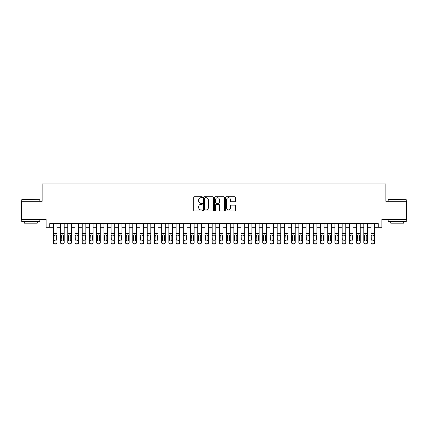 <?xml version="1.0" encoding="UTF-8"?>
<svg xmlns="http://www.w3.org/2000/svg" width="428" height="428" viewBox="0 0 428 428"><rect width="100%" height="100%" fill="white"/><g stroke="black" fill="none" stroke-linecap="round" stroke-linejoin="round"><path stroke-width="0.64" d="M202.449 197.228A0.498 0.498 0 0 0 201.952 196.73L194.424 196.73A0.706 0.706 0 0 0 193.713 197.442L193.713 210.196A0.706 0.706 0 0 0 194.424 210.908L201.952 210.908A0.498 0.498 0 0 0 202.449 210.41A0.498 0.498 0 0 0 201.952 209.913L200.978 209.913A2.268 2.268 0 0 1 198.71 207.644L198.71 206.585A2.268 2.268 0 0 1 200.978 204.316L201.952 204.316A0.498 0.498 0 0 0 202.449 203.819A0.498 0.498 0 0 0 201.952 203.321L200.978 203.321A2.268 2.268 0 0 1 198.71 201.053L198.71 199.994A2.268 2.268 0 0 1 200.978 197.725L201.952 197.725A0.498 0.498 0 0 0 202.449 197.228M234.71 201.727A0.706 0.706 0 0 0 235.421 201.021L235.421 197.442A0.706 0.706 0 0 0 234.71 196.73L226.348 196.73A0.706 0.706 0 0 0 225.642 197.442L225.642 210.196A0.706 0.706 0 0 0 226.348 210.908L234.71 210.908A0.706 0.706 0 0 0 235.421 210.196L235.421 205.873A0.706 0.706 0 0 0 234.71 205.167L231.131 205.167A0.706 0.706 0 0 0 230.424 205.873L230.424 208.019A1.894 1.894 0 0 1 228.531 209.913A1.894 1.894 0 0 1 226.631 208.019L226.631 199.619A1.894 1.894 0 0 1 228.531 197.725A1.894 1.894 0 0 1 230.424 199.619L230.424 201.021A0.706 0.706 0 0 0 231.131 201.727L234.71 201.727M49.739 227.284L49.739 223.673L378.261 223.673L378.261 227.284L381.872 227.284L381.872 219.345L406.6 219.345L406.6 201.294L385.842 201.294L385.842 183.965L42.158 183.965L42.158 201.294L21.4 201.294L21.4 219.345L46.128 219.345L46.128 227.284L53.35 227.284M213.379 197.442A0.706 0.706 0 0 0 212.673 196.73L204.306 196.73A0.706 0.706 0 0 0 203.6 197.442L203.6 210.196A0.706 0.706 0 0 0 204.306 210.908L212.673 210.908A0.706 0.706 0 0 0 213.379 210.196L213.379 197.442M215.327 196.73L223.694 196.73A0.706 0.706 0 0 1 224.4 197.442L224.4 210.196A0.706 0.706 0 0 1 223.694 210.908L220.115 210.908A0.706 0.706 0 0 1 219.404 210.196L219.404 205.023A0.706 0.706 0 0 0 218.697 204.316L216.322 204.316A0.706 0.706 0 0 0 215.61 205.023L215.61 210.41A0.498 0.498 0 0 1 215.118 210.908A0.498 0.498 0 0 1 214.621 210.41L214.621 197.442A0.706 0.706 0 0 1 215.327 196.73M56.961 227.284L60.567 227.284M64.179 227.284L67.79 227.284M71.401 227.284L75.012 227.284M78.618 227.284L82.23 227.284M85.841 227.284L89.452 227.284M93.063 227.284L96.669 227.284M100.28 227.284L103.892 227.284M107.503 227.284L111.114 227.284M114.72 227.284L118.331 227.284M121.943 227.284L125.554 227.284M129.16 227.284L132.771 227.284M136.382 227.284L139.993 227.284M143.605 227.284L147.211 227.284M150.822 227.284L154.433 227.284M158.044 227.284L161.656 227.284M165.261 227.284L168.873 227.284M172.484 227.284L176.095 227.284M179.707 227.284L183.312 227.284M186.924 227.284L190.535 227.284M194.146 227.284L197.752 227.284M201.363 227.284L204.975 227.284M208.586 227.284L212.197 227.284M215.803 227.284L219.414 227.284M223.025 227.284L226.637 227.284M230.248 227.284L233.854 227.284M237.465 227.284L241.076 227.284M244.688 227.284L248.294 227.284M251.905 227.284L255.516 227.284M259.127 227.284L262.739 227.284M266.344 227.284L269.956 227.284M273.567 227.284L277.178 227.284M280.789 227.284L284.395 227.284M288.007 227.284L291.618 227.284M295.229 227.284L298.84 227.284M302.446 227.284L306.057 227.284M309.669 227.284L313.28 227.284M316.886 227.284L320.497 227.284M324.108 227.284L327.72 227.284M331.331 227.284L334.937 227.284M338.548 227.284L342.159 227.284M345.77 227.284L349.382 227.284M352.988 227.284L356.599 227.284M360.21 227.284L363.821 227.284M367.433 227.284L371.039 227.284M374.65 227.284L378.261 227.284M205.087 197.725A0.498 0.498 0 0 0 204.589 198.223L204.589 209.42A0.498 0.498 0 0 0 205.087 209.913L206.114 209.913A2.268 2.268 0 0 0 208.383 207.644L208.383 199.994A2.268 2.268 0 0 0 206.114 197.725L205.087 197.725M219.404 199.657A1.894 1.894 0 0 0 217.51 197.757A1.894 1.894 0 0 0 215.61 199.657L215.61 202.615A0.706 0.706 0 0 0 216.322 203.321L218.697 203.321A0.706 0.706 0 0 0 219.404 202.615L219.404 199.657M53.35 223.673L53.35 242.376A1.445 1.434 -0 0 0 54.795 243.81L55.517 243.81A1.445 1.434 -0 0 0 56.961 242.376L56.961 242.601A1.445 1.434 180 0 1 55.517 244.035L55.517 243.81M56.961 235.689L56.961 223.673M56.309 239.798L56.309 235.994L56.309 239.798A1.156 1.145 180 0 1 55.153 240.943A1.156 1.145 180 0 0 56.309 239.798M53.998 240.022L53.998 239.798A1.156 1.145 180 0 0 55.153 240.943M54.554 235.004L53.998 235.908M55.758 235.004L55.153 234.833L56.18 235.464L56.309 235.994M54.795 243.81L55.517 244.035M54.795 244.035A1.445 1.434 180 0 1 53.35 242.601L53.35 242.376M53.35 235.464L54.126 235.464L53.998 239.798M54.126 235.464L55.153 234.833M21.978 199.485L39.809 199.705L21.978 199.485M30.784 221.511L21.758 221.511L21.758 219.703L39.809 219.703L39.809 221.511L30.784 221.511M37.284 221.511L37.284 223.17L24.289 223.17L24.289 221.511M388.405 199.485L406.242 199.705L388.405 199.485M397.216 221.511L388.191 221.511L388.191 219.703L406.242 219.703L406.242 221.511L397.216 221.511M403.711 221.511L403.711 223.17L390.716 223.17L390.716 221.511M60.567 235.689L60.567 242.376A1.445 1.434 0 0 0 62.012 243.81L62.734 243.81A1.445 1.434 0 0 0 64.179 242.376L64.179 242.601A1.445 1.434 180 0 1 62.734 244.035L62.734 243.81M63.531 239.798L63.531 235.994L63.531 239.798A1.156 1.145 180 0 1 62.376 240.943A1.156 1.145 180 0 0 63.531 239.798M61.22 240.022L61.22 239.798A1.156 1.145 180 0 0 62.376 240.943M61.771 235.004L61.22 235.908M62.98 235.004L62.376 234.833L63.403 235.464L63.531 235.994M67.79 235.689L67.79 242.376A1.445 1.434 0 0 0 69.234 243.81L69.957 243.81A1.445 1.434 0 0 0 71.401 242.376L71.401 242.601A1.445 1.434 180 0 1 69.957 244.035L69.957 243.81M70.748 239.798L70.748 235.994L70.748 239.798A1.156 1.145 180 0 1 69.593 240.943A1.156 1.145 180 0 0 70.748 239.798M68.443 240.022L68.443 239.798A1.156 1.145 180 0 0 69.593 240.943M68.994 235.004L68.443 235.908M70.197 235.004L69.593 234.833L70.62 235.464L70.748 235.994M75.012 235.689L75.012 242.376A1.445 1.434 0 0 0 76.457 243.81L77.174 243.81A1.445 1.434 0 0 0 78.618 242.376L78.618 242.601A1.445 1.434 180 0 1 77.174 244.035L77.174 243.81M77.971 239.798L77.971 235.994L77.971 239.798A1.156 1.145 180 0 1 76.815 240.943A1.156 1.145 180 0 0 77.971 239.798M75.66 240.022L75.66 239.798A1.156 1.145 180 0 0 76.815 240.943M76.211 235.004L75.66 235.908M77.42 235.004L76.815 234.833L77.843 235.464L77.971 235.994M82.23 235.689L82.23 242.376A1.445 1.434 0 0 0 83.674 243.81L84.396 243.81A1.445 1.434 0 0 0 85.841 242.376L85.841 242.601A1.445 1.434 180 0 1 84.396 244.035L84.396 243.81M85.193 239.798L85.193 235.994L85.193 239.798A1.156 1.145 180 0 1 84.038 240.943A1.156 1.145 180 0 0 85.193 239.798M82.882 240.022L82.882 239.798A1.156 1.145 180 0 0 84.038 240.943M83.433 235.004L82.882 235.908M84.637 235.004L84.038 234.833L85.065 235.464L85.193 235.994M64.179 223.673L64.179 242.601M60.567 223.673L60.567 242.601A1.445 1.434 180 0 0 62.012 244.035L62.734 244.035M60.567 235.464L61.348 235.464L61.22 239.798M61.348 235.464L62.376 234.833M71.401 223.673L71.401 242.601M67.79 223.673L67.79 242.601A1.445 1.434 180 0 0 69.234 244.035L69.957 244.035M67.79 235.464L68.566 235.464L68.443 239.798M68.566 235.464L69.593 234.833M78.618 223.673L78.618 242.601M75.012 223.673L75.012 242.601A1.445 1.434 180 0 0 76.457 244.035L77.174 244.035M75.012 235.464L75.788 235.464L75.66 239.798M75.788 235.464L76.815 234.833M85.841 223.673L85.841 242.601M82.23 223.673L82.23 242.601A1.445 1.434 180 0 0 83.674 244.035L84.396 244.035M82.23 235.464L83.011 235.464L82.882 239.798M83.011 235.464L84.038 234.833M89.452 235.689L89.452 242.376A1.445 1.434 0 0 0 90.897 243.81L91.619 243.81A1.445 1.434 0 0 0 93.063 242.376L93.063 242.601A1.445 1.434 180 0 1 91.619 244.035L91.619 243.81M92.411 239.798L92.411 235.994L92.411 239.798A1.156 1.145 180 0 1 91.255 240.943A1.156 1.145 180 0 0 92.411 239.798M90.099 240.022L90.099 239.798A1.156 1.145 180 0 0 91.255 240.943M90.65 235.004L90.099 235.908M91.859 235.004L91.255 234.833L92.282 235.464L92.411 235.994M93.063 223.673L93.063 242.601M89.452 223.673L89.452 242.601A1.445 1.434 180 0 0 90.897 244.035L91.619 244.035M89.452 235.464L90.228 235.464L90.099 239.798M90.228 235.464L91.255 234.833M96.669 235.689L96.669 242.376A1.445 1.434 0 0 0 98.114 243.81L98.836 243.81A1.445 1.434 0 0 0 100.28 242.376L100.28 242.601A1.445 1.434 180 0 1 98.836 244.035L98.836 243.81M99.633 239.798L99.633 235.994L99.633 239.798A1.156 1.145 180 0 1 98.477 240.943A1.156 1.145 180 0 0 99.633 239.798M97.322 240.022L97.322 239.798A1.156 1.145 180 0 0 98.477 240.943M97.873 235.004L97.322 235.908M99.077 235.004L98.477 234.833L99.505 235.464L99.633 235.994M100.28 223.673L100.28 242.601M96.669 223.673L96.669 242.601A1.445 1.434 180 0 0 98.114 244.035L98.836 244.035M96.669 235.464L97.45 235.464L97.322 239.798M97.45 235.464L98.477 234.833M103.892 235.689L103.892 242.376A1.445 1.434 0 0 0 105.336 243.81L106.058 243.81A1.445 1.434 0 0 0 107.503 242.376L107.503 242.601A1.445 1.434 180 0 1 106.058 244.035L106.058 243.81M106.85 239.798L106.85 235.994L106.85 239.798A1.156 1.145 180 0 1 105.695 240.943A1.156 1.145 180 0 0 106.85 239.798M104.539 240.022L104.539 239.798A1.156 1.145 180 0 0 105.695 240.943M105.095 235.004L104.539 235.908M106.299 235.004L105.695 234.833L106.722 235.464L106.85 235.994M107.503 223.673L107.503 242.601M103.892 223.673L103.892 242.601A1.445 1.434 180 0 0 105.336 244.035L106.058 244.035M103.892 235.464L104.667 235.464L104.539 239.798M104.667 235.464L105.695 234.833M111.114 235.689L111.114 242.376A1.445 1.434 0 0 0 112.553 243.81L113.276 243.81A1.445 1.434 0 0 0 114.72 242.376L114.72 242.601A1.445 1.434 180 0 1 113.276 244.035L113.276 243.81M114.073 239.798L114.073 235.994L114.073 239.798A1.156 1.145 180 0 1 112.917 240.943A1.156 1.145 180 0 0 114.073 239.798M111.762 240.022L111.762 239.798A1.156 1.145 180 0 0 112.917 240.943M112.313 235.004L111.762 235.908M113.522 235.004L112.917 234.833L113.944 235.464L114.073 235.994M114.72 223.673L114.72 242.601M111.114 223.673L111.114 242.601A1.445 1.434 180 0 0 112.553 244.035L113.276 244.035M111.114 235.464L111.89 235.464L111.762 239.798M111.89 235.464L112.917 234.833M118.331 235.689L118.331 242.376A1.445 1.434 0 0 0 119.776 243.81L120.498 243.81A1.445 1.434 0 0 0 121.943 242.376L121.943 242.601A1.445 1.434 180 0 1 120.498 244.035L120.498 243.81M121.29 239.798L121.29 235.994L121.29 239.798A1.156 1.145 180 0 1 120.134 240.943A1.156 1.145 180 0 0 121.29 239.798M118.984 240.022L118.984 239.798A1.156 1.145 180 0 0 120.134 240.943M119.535 235.004L118.984 235.908M120.739 235.004L120.134 234.833L121.167 235.464L121.29 235.994M121.943 223.673L121.943 242.601M118.331 223.673L118.331 242.601A1.445 1.434 180 0 0 119.776 244.035L120.498 244.035M118.331 235.464L119.107 235.464L118.984 239.798M119.107 235.464L120.134 234.833M125.554 235.689L125.554 242.376A1.445 1.434 0 0 0 126.998 243.81L127.721 243.81A1.445 1.434 0 0 0 129.16 242.376L129.16 242.601A1.445 1.434 180 0 1 127.721 244.035L127.721 243.81M128.512 239.798L128.512 235.994L128.512 239.798A1.156 1.145 180 0 1 127.357 240.943A1.156 1.145 180 0 0 128.512 239.798M126.201 240.022L126.201 239.798A1.156 1.145 180 0 0 127.357 240.943M126.752 235.004L126.201 235.908M127.961 235.004L127.357 234.833L128.384 235.464L128.512 235.994M129.16 223.673L129.16 242.601M125.554 223.673L125.554 242.601A1.445 1.434 180 0 0 126.998 244.035L127.721 244.035M125.554 235.464L126.33 235.464L126.201 239.798M126.33 235.464L127.357 234.833M132.771 235.689L132.771 242.376A1.445 1.434 0 0 0 134.215 243.81L134.938 243.81A1.445 1.434 0 0 0 136.382 242.376L136.382 242.601A1.445 1.434 180 0 1 134.938 244.035L134.938 243.81M135.735 239.798L135.735 235.994L135.735 239.798A1.156 1.145 180 0 1 134.579 240.943A1.156 1.145 180 0 0 135.735 239.798M133.424 240.022L133.424 239.798A1.156 1.145 180 0 0 134.579 240.943M133.975 235.004L133.424 235.908M135.178 235.004L134.579 234.833L135.606 235.464L135.735 235.994M136.382 223.673L136.382 242.601M132.771 223.673L132.771 242.601A1.445 1.434 180 0 0 134.215 244.035L134.938 244.035M132.771 235.464L133.552 235.464L133.424 239.798M133.552 235.464L134.579 234.833M139.993 235.689L139.993 242.376A1.445 1.434 0 0 0 141.438 243.81L142.16 243.81A1.445 1.434 0 0 0 143.605 242.376L143.605 242.601A1.445 1.434 180 0 1 142.16 244.035L142.16 243.81M142.952 239.798L142.952 235.994L142.952 239.798A1.156 1.145 180 0 1 141.796 240.943A1.156 1.145 180 0 0 142.952 239.798M140.641 240.022L140.641 239.798A1.156 1.145 180 0 0 141.796 240.943M141.197 235.004L140.641 235.908M142.401 235.004L141.796 234.833L142.824 235.464L142.952 235.994M143.605 223.673L143.605 242.601M139.993 223.673L139.993 242.601A1.445 1.434 180 0 0 141.438 244.035L142.16 244.035M139.993 235.464L140.769 235.464L140.641 239.798M140.769 235.464L141.796 234.833M150.822 223.673L150.822 242.601A1.445 1.434 180 0 1 149.377 244.035L149.377 243.81A1.445 1.434 0 0 0 150.822 242.376L150.822 242.601M147.211 223.673L147.211 242.376A1.445 1.434 0 0 0 148.655 243.81L149.377 243.81M148.655 243.81L149.377 244.035M148.655 244.035A1.445 1.434 180 0 1 147.211 242.601L147.211 235.689M150.046 235.464L150.174 239.798A1.156 1.145 180 0 1 149.019 240.943A1.156 1.145 180 0 1 147.863 239.798L147.992 235.464L149.019 234.833L150.822 235.464M158.044 223.673L158.044 242.601A1.445 1.434 180 0 1 156.6 244.035L156.6 243.81A1.445 1.434 0 0 0 158.044 242.376L158.044 242.601M154.433 223.673L154.433 242.376A1.445 1.434 0 0 0 155.878 243.81L156.6 243.81M155.878 243.81L156.6 244.035M155.878 244.035A1.445 1.434 180 0 1 154.433 242.601L154.433 235.689M157.263 235.464L157.392 239.798A1.156 1.145 180 0 1 156.236 240.943A1.156 1.145 180 0 1 155.08 239.798L155.209 235.464L156.236 234.833L158.044 235.464M149.019 240.943A1.156 1.145 180 0 0 150.174 239.798L150.174 235.994M148.414 235.004L147.863 235.908M149.618 235.004L149.019 234.833M156.236 240.943A1.156 1.145 180 0 0 157.392 239.798L157.392 235.994M155.637 235.004L155.08 235.908M156.841 235.004L156.236 234.833M161.656 235.689L161.656 242.376A1.445 1.434 0 0 0 163.095 243.81L163.817 243.81A1.445 1.434 0 0 0 165.261 242.376L165.261 242.601A1.445 1.434 180 0 1 163.817 244.035L163.817 243.81M164.614 239.798L164.614 235.994L164.614 239.798A1.156 1.145 180 0 1 163.459 240.943A1.156 1.145 180 0 0 164.614 239.798M162.303 240.022L162.303 239.798A1.156 1.145 180 0 0 163.459 240.943M162.854 235.004L162.303 235.908M164.063 235.004L163.459 234.833L164.486 235.464L164.614 235.994M165.261 223.673L165.261 242.601M161.656 223.673L161.656 242.601A1.445 1.434 180 0 0 163.095 244.035L163.817 244.035M161.656 235.464L162.431 235.464L162.303 239.798M162.431 235.464L163.459 234.833M168.873 235.689L168.873 242.376A1.445 1.434 0 0 0 170.317 243.81L171.04 243.81A1.445 1.434 0 0 0 172.484 242.376L172.484 242.601A1.445 1.434 180 0 1 171.04 244.035L171.04 243.81M171.831 239.798L171.831 235.994L171.831 239.798A1.156 1.145 180 0 1 170.681 240.943A1.156 1.145 180 0 0 171.831 239.798M169.525 240.022L169.525 239.798A1.156 1.145 180 0 0 170.681 240.943M170.077 235.004L169.525 235.908M171.28 235.004L170.681 234.833L171.708 235.464L171.831 235.994M172.484 223.673L172.484 242.601M168.873 223.673L168.873 242.601A1.445 1.434 180 0 0 170.317 244.035L171.04 244.035M168.873 235.464L169.654 235.464L169.525 239.798M169.654 235.464L170.681 234.833M176.095 235.689L176.095 242.376A1.445 1.434 0 0 0 177.54 243.81L178.262 243.81A1.445 1.434 0 0 0 179.707 242.376L179.707 242.601A1.445 1.434 180 0 1 178.262 244.035L178.262 243.81M179.054 239.798L179.054 235.994L179.054 239.798A1.156 1.145 180 0 1 177.898 240.943A1.156 1.145 180 0 0 179.054 239.798M176.743 240.022L176.743 239.798A1.156 1.145 180 0 0 177.898 240.943M177.294 235.004L176.743 235.908M178.503 235.004L177.898 234.833L178.925 235.464L179.054 235.994M179.707 223.673L179.707 242.601M176.095 223.673L176.095 242.601A1.445 1.434 180 0 0 177.54 244.035L178.262 244.035M176.095 235.464L176.871 235.464L176.743 239.798M176.871 235.464L177.898 234.833M183.312 235.689L183.312 242.376A1.445 1.434 0 0 0 184.757 243.81L185.479 243.81A1.445 1.434 0 0 0 186.924 242.376L186.924 242.601A1.445 1.434 180 0 1 185.479 244.035L185.479 243.81M186.276 239.798L186.276 235.994L186.276 239.798A1.156 1.145 180 0 1 185.121 240.943A1.156 1.145 180 0 0 186.276 239.798M183.965 240.022L183.965 239.798A1.156 1.145 180 0 0 185.121 240.943M184.516 235.004L183.965 235.908M185.72 235.004L185.121 234.833L186.148 235.464L186.276 235.994M186.924 223.673L186.924 242.601M183.312 223.673L183.312 242.601A1.445 1.434 180 0 0 184.757 244.035L185.479 244.035M183.312 235.464L184.094 235.464L183.965 239.798M184.094 235.464L185.121 234.833M190.535 235.689L190.535 242.376A1.445 1.434 0 0 0 191.979 243.81L192.702 243.81A1.445 1.434 0 0 0 194.146 242.376L194.146 242.601A1.445 1.434 180 0 1 192.702 244.035L192.702 243.81M193.493 239.798L193.493 235.994L193.493 239.798A1.156 1.145 180 0 1 192.338 240.943A1.156 1.145 180 0 0 193.493 239.798M191.182 240.022L191.182 239.798A1.156 1.145 180 0 0 192.338 240.943M191.739 235.004L191.182 235.908M192.942 235.004L192.338 234.833L193.365 235.464L193.493 235.994M194.146 223.673L194.146 242.601M190.535 223.673L190.535 242.601A1.445 1.434 180 0 0 191.979 244.035L192.702 244.035M190.535 235.464L191.311 235.464L191.182 239.798M191.311 235.464L192.338 234.833M197.752 235.689L197.752 242.376A1.445 1.434 0 0 0 199.197 243.81L199.919 243.81A1.445 1.434 0 0 0 201.363 242.376L201.363 242.601A1.445 1.434 180 0 1 199.919 244.035L199.919 243.81M200.716 239.798L200.716 235.994L200.716 239.798A1.156 1.145 180 0 1 199.56 240.943A1.156 1.145 180 0 0 200.716 239.798M198.405 240.022L198.405 239.798A1.156 1.145 180 0 0 199.56 240.943M198.956 235.004L198.405 235.908M200.165 235.004L199.56 234.833L200.588 235.464L200.716 235.994M201.363 223.673L201.363 242.601M197.752 223.673L197.752 242.601A1.445 1.434 180 0 0 199.197 244.035L199.919 244.035M197.752 235.464L198.533 235.464L198.405 239.798M198.533 235.464L199.56 234.833M204.975 235.689L204.975 242.376A1.445 1.434 0 0 0 206.419 243.81L207.141 243.81A1.445 1.434 0 0 0 208.586 242.376L208.586 242.601A1.445 1.434 180 0 1 207.141 244.035L207.141 243.81M207.933 239.798L207.933 235.994L207.933 239.798A1.156 1.145 180 0 1 206.778 240.943A1.156 1.145 180 0 0 207.933 239.798M205.622 240.022L205.622 239.798A1.156 1.145 180 0 0 206.778 240.943M206.178 235.004L205.622 235.908M207.382 235.004L206.778 234.833L207.805 235.464L207.933 235.994M208.586 223.673L208.586 242.601M204.975 223.673L204.975 242.601A1.445 1.434 180 0 0 206.419 244.035L207.141 244.035M204.975 235.464L205.75 235.464L205.622 239.798M205.75 235.464L206.778 234.833M212.197 235.689L212.197 242.376A1.445 1.434 0 0 0 213.642 243.81L214.358 243.81A1.445 1.434 0 0 0 215.803 242.376L215.803 242.601A1.445 1.434 180 0 1 214.358 244.035L214.358 243.81M215.156 239.798L215.156 235.994L215.156 239.798A1.156 1.145 180 0 1 214 240.943A1.156 1.145 180 0 0 215.156 239.798M212.844 240.022L212.844 239.798A1.156 1.145 180 0 0 214 240.943M213.395 235.004L212.844 235.908M214.605 235.004L214 234.833L215.027 235.464L215.156 235.994M215.803 223.673L215.803 242.601M212.197 223.673L212.197 242.601A1.445 1.434 180 0 0 213.642 244.035L214.358 244.035M212.197 235.464L212.973 235.464L212.844 239.798M212.973 235.464L214 234.833M219.414 235.689L219.414 242.376A1.445 1.434 0 0 0 220.859 243.81L221.581 243.81A1.445 1.434 0 0 0 223.025 242.376L223.025 242.601A1.445 1.434 180 0 1 221.581 244.035L221.581 243.81M222.378 239.798L222.378 235.994L222.378 239.798A1.156 1.145 180 0 1 221.223 240.943A1.156 1.145 180 0 0 222.378 239.798M220.067 240.022L220.067 239.798A1.156 1.145 180 0 0 221.223 240.943M220.618 235.004L220.067 235.908M221.822 235.004L221.223 234.833L222.25 235.464L222.378 235.994M226.637 235.689L226.637 242.376A1.445 1.434 0 0 0 228.081 243.81L228.803 243.81A1.445 1.434 0 0 0 230.248 242.376L230.248 242.601A1.445 1.434 180 0 1 228.803 244.035L228.803 243.81M229.595 239.798L229.595 235.994L229.595 239.798A1.156 1.145 180 0 1 228.44 240.943A1.156 1.145 180 0 0 229.595 239.798M227.284 240.022L227.284 239.798A1.156 1.145 180 0 0 228.44 240.943M227.835 235.004L227.284 235.908M229.044 235.004L228.44 234.833L229.467 235.464L229.595 235.994M233.854 235.689L233.854 242.376A1.445 1.434 0 0 0 235.298 243.81L236.021 243.81A1.445 1.434 0 0 0 237.465 242.376L237.465 242.601A1.445 1.434 180 0 1 236.021 244.035L236.021 243.81M236.818 239.798L236.818 235.994L236.818 239.798A1.156 1.145 180 0 1 235.662 240.943A1.156 1.145 180 0 0 236.818 239.798M234.507 240.022L234.507 239.798A1.156 1.145 180 0 0 235.662 240.943M235.058 235.004L234.507 235.908M236.261 235.004L235.662 234.833L236.689 235.464L236.818 235.994M223.025 223.673L223.025 242.601M219.414 223.673L219.414 242.601A1.445 1.434 180 0 0 220.859 244.035L221.581 244.035M219.414 235.464L220.195 235.464L220.067 239.798M220.195 235.464L221.223 234.833M230.248 223.673L230.248 242.601M226.637 223.673L226.637 242.601A1.445 1.434 180 0 0 228.081 244.035L228.803 244.035M226.637 235.464L227.412 235.464L227.284 239.798M227.412 235.464L228.44 234.833M237.465 223.673L237.465 242.601M233.854 223.673L233.854 242.601A1.445 1.434 180 0 0 235.298 244.035L236.021 244.035M233.854 235.464L234.635 235.464L234.507 239.798M234.635 235.464L235.662 234.833M241.076 235.689L241.076 242.376A1.445 1.434 0 0 0 242.521 243.81L243.243 243.81A1.445 1.434 0 0 0 244.688 242.376L244.688 242.601A1.445 1.434 180 0 1 243.243 244.035L243.243 243.81M244.035 239.798L244.035 235.994L244.035 239.798A1.156 1.145 180 0 1 242.879 240.943A1.156 1.145 180 0 0 244.035 239.798M241.724 240.022L241.724 239.798A1.156 1.145 180 0 0 242.879 240.943M242.28 235.004L241.724 235.908M243.484 235.004L242.879 234.833L243.906 235.464L244.035 235.994M244.688 223.673L244.688 242.601M241.076 223.673L241.076 242.601A1.445 1.434 180 0 0 242.521 244.035L243.243 244.035M241.076 235.464L241.852 235.464L241.724 239.798M241.852 235.464L242.879 234.833M248.294 235.689L248.294 242.376A1.445 1.434 0 0 0 249.738 243.81L250.46 243.81A1.445 1.434 0 0 0 251.905 242.376L251.905 242.601A1.445 1.434 180 0 1 250.46 244.035L250.46 243.81M251.257 239.798L251.257 235.994L251.257 239.798A1.156 1.145 180 0 1 250.102 240.943A1.156 1.145 180 0 0 251.257 239.798M248.946 240.022L248.946 239.798A1.156 1.145 180 0 0 250.102 240.943M249.497 235.004L248.946 235.908M250.706 235.004L250.102 234.833L251.129 235.464L251.257 235.994M251.905 223.673L251.905 242.601M248.294 223.673L248.294 242.601A1.445 1.434 180 0 0 249.738 244.035L250.46 244.035M248.294 235.464L249.075 235.464L248.946 239.798M249.075 235.464L250.102 234.833M255.516 235.689L255.516 242.376A1.445 1.434 0 0 0 256.961 243.81L257.683 243.81A1.445 1.434 0 0 0 259.127 242.376L259.127 242.601A1.445 1.434 180 0 1 257.683 244.035L257.683 243.81M258.475 239.798L258.475 235.994L258.475 239.798A1.156 1.145 180 0 1 257.319 240.943A1.156 1.145 180 0 0 258.475 239.798M256.169 240.022L256.169 239.798A1.156 1.145 180 0 0 257.319 240.943M256.72 235.004L256.169 235.908M257.924 235.004L257.319 234.833L258.346 235.464L258.475 235.994M259.127 223.673L259.127 242.601M255.516 223.673L255.516 242.601A1.445 1.434 180 0 0 256.961 244.035L257.683 244.035M255.516 235.464L256.292 235.464L256.169 239.798M256.292 235.464L257.319 234.833M262.739 235.689L262.739 242.376A1.445 1.434 0 0 0 264.183 243.81L264.905 243.81A1.445 1.434 0 0 0 266.344 242.376L266.344 242.601A1.445 1.434 180 0 1 264.905 244.035L264.905 243.81M265.697 239.798L265.697 235.994L265.697 239.798A1.156 1.145 180 0 1 264.541 240.943A1.156 1.145 180 0 0 265.697 239.798M263.386 240.022L263.386 239.798A1.156 1.145 180 0 0 264.541 240.943M263.937 235.004L263.386 235.908M265.146 235.004L264.541 234.833L265.569 235.464L265.697 235.994M266.344 223.673L266.344 242.601M262.739 223.673L262.739 242.601A1.445 1.434 180 0 0 264.183 244.035L264.905 244.035M262.739 235.464L263.514 235.464L263.386 239.798M263.514 235.464L264.541 234.833M269.956 235.689L269.956 242.376A1.445 1.434 0 0 0 271.4 243.81L272.122 243.81A1.445 1.434 0 0 0 273.567 242.376L273.567 242.601A1.445 1.434 180 0 1 272.122 244.035L272.122 243.81M272.92 239.798L272.92 235.994L272.92 239.798A1.156 1.145 180 0 1 271.764 240.943A1.156 1.145 180 0 0 272.92 239.798M270.608 240.022L270.608 239.798A1.156 1.145 180 0 0 271.764 240.943M271.159 235.004L270.608 235.908M272.363 235.004L271.764 234.833L272.791 235.464L272.92 235.994M277.178 235.689L277.178 242.376A1.445 1.434 0 0 0 278.623 243.81L279.345 243.81A1.445 1.434 0 0 0 280.789 242.376L280.789 242.601A1.445 1.434 180 0 1 279.345 244.035L279.345 243.81M280.137 239.798L280.137 235.994L280.137 239.798A1.156 1.145 180 0 1 278.981 240.943A1.156 1.145 180 0 0 280.137 239.798M277.825 240.022L277.825 239.798A1.156 1.145 180 0 0 278.981 240.943M278.382 235.004L277.825 235.908M279.586 235.004L278.981 234.833L280.008 235.464L280.137 235.994M284.395 235.689L284.395 242.376A1.445 1.434 0 0 0 285.84 243.81L286.562 243.81A1.445 1.434 0 0 0 288.007 242.376L288.007 242.601A1.445 1.434 180 0 1 286.562 244.035L286.562 243.81M287.359 239.798L287.359 235.994L287.359 239.798A1.156 1.145 180 0 1 286.204 240.943A1.156 1.145 180 0 0 287.359 239.798M285.048 240.022L285.048 239.798A1.156 1.145 180 0 0 286.204 240.943M285.599 235.004L285.048 235.908M286.803 235.004L286.204 234.833L287.231 235.464L287.359 235.994M273.567 223.673L273.567 242.601M269.956 223.673L269.956 242.601A1.445 1.434 180 0 0 271.4 244.035L272.122 244.035M269.956 235.464L270.737 235.464L270.608 239.798M270.737 235.464L271.764 234.833M280.789 223.673L280.789 242.601M277.178 223.673L277.178 242.601A1.445 1.434 180 0 0 278.623 244.035L279.345 244.035M277.178 235.464L277.954 235.464L277.825 239.798M277.954 235.464L278.981 234.833M288.007 223.673L288.007 242.601M284.395 223.673L284.395 242.601A1.445 1.434 180 0 0 285.84 244.035L286.562 244.035M284.395 235.464L285.176 235.464L285.048 239.798M285.176 235.464L286.204 234.833M291.618 235.689L291.618 242.376A1.445 1.434 0 0 0 293.062 243.81L293.785 243.81A1.445 1.434 0 0 0 295.229 242.376L295.229 242.601A1.445 1.434 180 0 1 293.785 244.035L293.785 243.81M294.576 239.798L294.576 235.994L294.576 239.798A1.156 1.145 180 0 1 293.421 240.943A1.156 1.145 180 0 0 294.576 239.798M292.265 240.022L292.265 239.798A1.156 1.145 180 0 0 293.421 240.943M292.822 235.004L292.265 235.908M294.025 235.004L293.421 234.833L294.448 235.464L294.576 235.994M295.229 223.673L295.229 242.601M291.618 223.673L291.618 242.601A1.445 1.434 180 0 0 293.062 244.035L293.785 244.035M291.618 235.464L292.394 235.464L292.265 239.798M292.394 235.464L293.421 234.833M298.84 235.689L298.84 242.376A1.445 1.434 0 0 0 300.279 243.81L301.002 243.81A1.445 1.434 0 0 0 302.446 242.376L302.446 242.601A1.445 1.434 180 0 1 301.002 244.035L301.002 243.81M301.799 239.798L301.799 235.994L301.799 239.798A1.156 1.145 180 0 1 300.643 240.943A1.156 1.145 180 0 0 301.799 239.798M299.488 240.022L299.488 239.798A1.156 1.145 180 0 0 300.643 240.943M300.039 235.004L299.488 235.908M301.248 235.004L300.643 234.833L301.67 235.464L301.799 235.994M302.446 223.673L302.446 242.601M298.84 223.673L298.84 242.601A1.445 1.434 180 0 0 300.279 244.035L301.002 244.035M298.84 235.464L299.616 235.464L299.488 239.798M299.616 235.464L300.643 234.833M306.057 235.689L306.057 242.376A1.445 1.434 0 0 0 307.502 243.81L308.224 243.81A1.445 1.434 0 0 0 309.669 242.376L309.669 242.601A1.445 1.434 180 0 1 308.224 244.035L308.224 243.81M309.016 239.798L309.016 235.994L309.016 239.798A1.156 1.145 180 0 1 307.866 240.943A1.156 1.145 180 0 0 309.016 239.798M306.71 240.022L306.71 239.798A1.156 1.145 180 0 0 307.866 240.943M307.261 235.004L306.71 235.908M308.465 235.004L307.866 234.833L308.893 235.464L309.016 235.994M309.669 223.673L309.669 242.601M306.057 223.673L306.057 242.601A1.445 1.434 180 0 0 307.502 244.035L308.224 244.035M306.057 235.464L306.833 235.464L306.71 239.798M306.833 235.464L307.866 234.833M313.28 235.689L313.28 242.376A1.445 1.434 0 0 0 314.724 243.81L315.447 243.81A1.445 1.434 0 0 0 316.886 242.376L316.886 242.601A1.445 1.434 180 0 1 315.447 244.035L315.447 243.81M316.239 239.798L316.239 235.994L316.239 239.798A1.156 1.145 180 0 1 315.083 240.943A1.156 1.145 180 0 0 316.239 239.798M313.927 240.022L313.927 239.798A1.156 1.145 180 0 0 315.083 240.943M314.478 235.004L313.927 235.908M315.687 235.004L315.083 234.833L316.11 235.464L316.239 235.994M316.886 223.673L316.886 242.601M313.28 223.673L313.28 242.601A1.445 1.434 180 0 0 314.724 244.035L315.447 244.035M313.28 235.464L314.056 235.464L313.927 239.798M314.056 235.464L315.083 234.833M320.497 235.689L320.497 242.376A1.445 1.434 0 0 0 321.942 243.81L322.664 243.81A1.445 1.434 0 0 0 324.108 242.376L324.108 242.601A1.445 1.434 180 0 1 322.664 244.035L322.664 243.81M323.461 239.798L323.461 235.994L323.461 239.798A1.156 1.145 180 0 1 322.305 240.943A1.156 1.145 180 0 0 323.461 239.798M321.15 240.022L321.15 239.798A1.156 1.145 180 0 0 322.305 240.943M321.701 235.004L321.15 235.908M322.905 235.004L322.305 234.833L323.333 235.464L323.461 235.994M324.108 223.673L324.108 242.601M320.497 223.673L320.497 242.601A1.445 1.434 180 0 0 321.942 244.035L322.664 244.035M320.497 235.464L321.278 235.464L321.15 239.798M321.278 235.464L322.305 234.833M327.72 235.689L327.72 242.376A1.445 1.434 0 0 0 329.164 243.81L329.886 243.81A1.445 1.434 0 0 0 331.331 242.376L331.331 242.601A1.445 1.434 180 0 1 329.886 244.035L329.886 243.81M330.678 239.798L330.678 235.994L330.678 239.798A1.156 1.145 180 0 1 329.523 240.943A1.156 1.145 180 0 0 330.678 239.798M328.367 240.022L328.367 239.798A1.156 1.145 180 0 0 329.523 240.943M328.923 235.004L328.367 235.908M330.127 235.004L329.523 234.833L330.55 235.464L330.678 235.994M331.331 223.673L331.331 242.601M327.72 223.673L327.72 242.601A1.445 1.434 180 0 0 329.164 244.035L329.886 244.035M327.72 235.464L328.495 235.464L328.367 239.798M328.495 235.464L329.523 234.833M334.937 235.689L334.937 242.376A1.445 1.434 0 0 0 336.381 243.81L337.104 243.81A1.445 1.434 0 0 0 338.548 242.376L338.548 242.601A1.445 1.434 180 0 1 337.104 244.035L337.104 243.81M337.901 239.798L337.901 235.994L337.901 239.798A1.156 1.145 180 0 1 336.745 240.943A1.156 1.145 180 0 0 337.901 239.798M335.589 240.022L335.589 239.798A1.156 1.145 180 0 0 336.745 240.943M336.14 235.004L335.589 235.908M337.35 235.004L336.745 234.833L337.772 235.464L337.901 235.994M338.548 223.673L338.548 242.601M334.937 223.673L334.937 242.601A1.445 1.434 180 0 0 336.381 244.035L337.104 244.035M334.937 235.464L335.718 235.464L335.589 239.798M335.718 235.464L336.745 234.833M342.159 235.689L342.159 242.376A1.445 1.434 0 0 0 343.604 243.81L344.326 243.81A1.445 1.434 0 0 0 345.77 242.376L345.77 242.601A1.445 1.434 180 0 1 344.326 244.035L344.326 243.81M345.118 239.798L345.118 235.994L345.118 239.798A1.156 1.145 180 0 1 343.962 240.943A1.156 1.145 180 0 0 345.118 239.798M342.807 240.022L342.807 239.798A1.156 1.145 180 0 0 343.962 240.943M343.363 235.004L342.807 235.908M344.567 235.004L343.962 234.833L344.989 235.464L345.118 235.994M345.77 223.673L345.77 242.601M342.159 223.673L342.159 242.601A1.445 1.434 180 0 0 343.604 244.035L344.326 244.035M342.159 235.464L342.935 235.464L342.807 239.798M342.935 235.464L343.962 234.833M349.382 235.689L349.382 242.376A1.445 1.434 0 0 0 350.826 243.81L351.543 243.81A1.445 1.434 0 0 0 352.988 242.376L352.988 242.601A1.445 1.434 180 0 1 351.543 244.035L351.543 243.81M352.34 239.798L352.34 235.994L352.34 239.798A1.156 1.145 180 0 1 351.185 240.943A1.156 1.145 180 0 0 352.34 239.798M350.029 240.022L350.029 239.798A1.156 1.145 180 0 0 351.185 240.943M350.58 235.004L350.029 235.908M351.789 235.004L351.185 234.833L352.212 235.464L352.34 235.994M352.988 223.673L352.988 242.601M349.382 223.673L349.382 242.601A1.445 1.434 180 0 0 350.826 244.035L351.543 244.035M349.382 235.464L350.158 235.464L350.029 239.798M350.158 235.464L351.185 234.833M356.599 235.689L356.599 242.376A1.445 1.434 0 0 0 358.043 243.81L358.766 243.81A1.445 1.434 0 0 0 360.21 242.376L360.21 242.601A1.445 1.434 180 0 1 358.766 244.035L358.766 243.81M359.557 239.798L359.557 235.994L359.557 239.798A1.156 1.145 180 0 1 358.407 240.943A1.156 1.145 180 0 0 359.557 239.798M357.252 240.022L357.252 239.798A1.156 1.145 180 0 0 358.407 240.943M357.803 235.004L357.252 235.908M359.006 235.004L358.407 234.833L359.434 235.464L359.557 235.994M360.21 223.673L360.21 242.601M356.599 223.673L356.599 242.601A1.445 1.434 180 0 0 358.043 244.035L358.766 244.035M356.599 235.464L357.38 235.464L357.252 239.798M357.38 235.464L358.407 234.833M363.821 235.689L363.821 242.376A1.445 1.434 0 0 0 365.266 243.81L365.988 243.81A1.445 1.434 0 0 0 367.433 242.376L367.433 242.601A1.445 1.434 180 0 1 365.988 244.035L365.988 243.81M366.78 239.798L366.78 235.994L366.78 239.798A1.156 1.145 180 0 1 365.624 240.943A1.156 1.145 180 0 0 366.78 239.798M364.469 240.022L364.469 239.798A1.156 1.145 180 0 0 365.624 240.943M365.02 235.004L364.469 235.908M366.229 235.004L365.624 234.833L366.652 235.464L366.78 235.994M367.433 223.673L367.433 242.601M363.821 223.673L363.821 242.601A1.445 1.434 180 0 0 365.266 244.035L365.988 244.035M363.821 235.464L364.597 235.464L364.469 239.798M364.597 235.464L365.624 234.833M371.039 235.689L371.039 242.376A1.445 1.434 0 0 0 372.483 243.81L373.205 243.81A1.445 1.434 0 0 0 374.65 242.376L374.65 242.601A1.445 1.434 180 0 1 373.205 244.035L373.205 243.81M374.002 239.798L374.002 235.994L374.002 239.798A1.156 1.145 180 0 1 372.847 240.943A1.156 1.145 180 0 0 374.002 239.798M371.691 240.022L371.691 239.798A1.156 1.145 180 0 0 372.847 240.943M372.242 235.004L371.691 235.908M373.446 235.004L372.847 234.833L373.874 235.464L374.002 235.994M374.65 223.673L374.65 242.601M371.039 223.673L371.039 242.601A1.445 1.434 180 0 0 372.483 244.035L373.205 244.035M371.039 235.464L371.82 235.464L371.691 239.798M371.82 235.464L372.847 234.833M56.18 235.464L56.961 235.464M53.35 233.597L56.961 233.597M53.35 223.726L56.961 223.726M63.403 235.464L64.179 235.464M60.567 233.597L64.179 233.597M60.567 223.726L64.179 223.726M70.62 235.464L71.401 235.464M67.79 233.597L71.401 233.597M67.79 223.726L71.401 223.726M77.843 235.464L78.618 235.464M75.012 233.597L78.618 233.597M75.012 223.726L78.618 223.726M85.065 235.464L85.841 235.464M82.23 233.597L85.841 233.597M82.23 223.726L85.841 223.726M92.282 235.464L93.063 235.464M89.452 233.597L93.063 233.597M89.452 223.726L93.063 223.726M99.505 235.464L100.28 235.464M96.669 233.597L100.28 233.597M96.669 223.726L100.28 223.726M106.722 235.464L107.503 235.464M103.892 233.597L107.503 233.597M103.892 223.726L107.503 223.726M113.944 235.464L114.72 235.464M111.114 233.597L114.72 233.597M111.114 223.726L114.72 223.726M121.167 235.464L121.943 235.464M118.331 233.597L121.943 233.597M118.331 223.726L121.943 223.726M128.384 235.464L129.16 235.464M125.554 233.597L129.16 233.597M125.554 223.726L129.16 223.726M135.606 235.464L136.382 235.464M132.771 233.597L136.382 233.597M132.771 223.726L136.382 223.726M142.824 235.464L143.605 235.464M139.993 233.597L143.605 233.597M139.993 223.726L143.605 223.726M147.211 235.464L147.992 235.464M147.211 233.597L150.822 233.597M147.211 223.726L150.822 223.726M154.433 235.464L155.209 235.464M154.433 233.597L158.044 233.597M154.433 223.726L158.044 223.726M164.486 235.464L165.261 235.464M161.656 233.597L165.261 233.597M161.656 223.726L165.261 223.726M171.708 235.464L172.484 235.464M168.873 233.597L172.484 233.597M168.873 223.726L172.484 223.726M178.925 235.464L179.707 235.464M176.095 233.597L179.707 233.597M176.095 223.726L179.707 223.726M186.148 235.464L186.924 235.464M183.312 233.597L186.924 233.597M183.312 223.726L186.924 223.726M193.365 235.464L194.146 235.464M190.535 233.597L194.146 233.597M190.535 223.726L194.146 223.726M200.588 235.464L201.363 235.464M197.752 233.597L201.363 233.597M197.752 223.726L201.363 223.726M207.805 235.464L208.586 235.464M204.975 233.597L208.586 233.597M204.975 223.726L208.586 223.726M215.027 235.464L215.803 235.464M212.197 233.597L215.803 233.597M212.197 223.726L215.803 223.726M222.25 235.464L223.025 235.464M219.414 233.597L223.025 233.597M219.414 223.726L223.025 223.726M229.467 235.464L230.248 235.464M226.637 233.597L230.248 233.597M226.637 223.726L230.248 223.726M236.689 235.464L237.465 235.464M233.854 233.597L237.465 233.597M233.854 223.726L237.465 223.726M243.906 235.464L244.688 235.464M241.076 233.597L244.688 233.597M241.076 223.726L244.688 223.726M251.129 235.464L251.905 235.464M248.294 233.597L251.905 233.597M248.294 223.726L251.905 223.726M258.346 235.464L259.127 235.464M255.516 233.597L259.127 233.597M255.516 223.726L259.127 223.726M265.569 235.464L266.344 235.464M262.739 233.597L266.344 233.597M262.739 223.726L266.344 223.726M272.791 235.464L273.567 235.464M269.956 233.597L273.567 233.597M269.956 223.726L273.567 223.726M280.008 235.464L280.789 235.464M277.178 233.597L280.789 233.597M277.178 223.726L280.789 223.726M287.231 235.464L288.007 235.464M284.395 233.597L288.007 233.597M284.395 223.726L288.007 223.726M294.448 235.464L295.229 235.464M291.618 233.597L295.229 233.597M291.618 223.726L295.229 223.726M301.67 235.464L302.446 235.464M298.84 233.597L302.446 233.597M298.84 223.726L302.446 223.726M308.893 235.464L309.669 235.464M306.057 233.597L309.669 233.597M306.057 223.726L309.669 223.726M316.11 235.464L316.886 235.464M313.28 233.597L316.886 233.597M313.28 223.726L316.886 223.726M323.333 235.464L324.108 235.464M320.497 233.597L324.108 233.597M320.497 223.726L324.108 223.726M330.55 235.464L331.331 235.464M327.72 233.597L331.331 233.597M327.72 223.726L331.331 223.726M337.772 235.464L338.548 235.464M334.937 233.597L338.548 233.597M334.937 223.726L338.548 223.726M344.989 235.464L345.77 235.464M342.159 233.597L345.77 233.597M342.159 223.726L345.77 223.726M352.212 235.464L352.988 235.464M349.382 233.597L352.988 233.597M349.382 223.726L352.988 223.726M359.434 235.464L360.21 235.464M356.599 233.597L360.21 233.597M356.599 223.726L360.21 223.726M366.652 235.464L367.433 235.464M363.821 233.597L367.433 233.597M363.821 223.726L367.433 223.726M373.874 235.464L374.65 235.464M371.039 233.597L374.65 233.597M371.039 223.726L374.65 223.726M21.758 201.294L21.758 199.705M25.878 219.703L25.878 219.345M35.695 219.703L35.695 219.345M39.809 201.294L39.809 199.705M388.191 201.294L388.191 199.705M392.305 219.703L392.305 219.345M402.122 219.703L402.122 219.345M406.242 201.294L406.242 199.705"/></g></svg>
